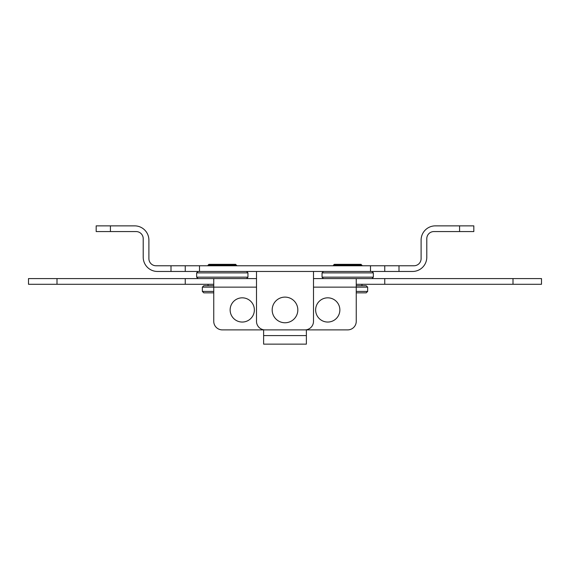 <?xml version="1.0" encoding="UTF-8"?>
<svg xmlns="http://www.w3.org/2000/svg" width="570" height="570" viewBox="0 0 570 570"><rect width="100%" height="100%" fill="white"/><g stroke="black" fill="none" stroke-linecap="round" stroke-linejoin="round"><path stroke-width="0.85" d="M370.5 265.762L413.977 265.762A7.125 7.125 0 0 0 421.102 258.637L421.102 240.113A14.25 14.25 0 0 1 435.352 225.863L473.827 225.863L473.827 231.562L433.913 231.562A7.125 7.125 0 0 0 426.788 238.688L426.788 257.213A14.25 14.25 0 0 1 412.538 271.463L157.463 271.463A14.25 14.25 0 0 1 143.213 257.213L143.213 238.688A7.125 7.125 0 0 0 136.088 231.562L96.173 231.562L96.173 225.863L134.648 225.863A14.25 14.25 0 0 1 148.898 240.113L148.898 258.637A7.125 7.125 0 0 0 156.023 265.762L370.5 265.762L370.5 271.463M256.5 271.463L256.5 321.338A8.55 8.55 0 0 0 265.05 329.887L304.95 329.887A8.55 8.55 0 0 0 313.5 321.338L313.5 271.463M297.825 309.938A12.825 12.825 0 0 1 285 322.762A12.825 12.825 0 0 1 272.175 309.938A12.825 12.825 0 0 1 285 297.113A12.825 12.825 0 0 1 297.825 309.938M185.25 265.762L185.25 271.463M384.75 271.463L384.75 265.762M313.5 278.588L541.5 278.588L541.5 284.288L356.25 284.288M213.75 284.288L28.5 284.288L28.5 278.588L256.5 278.588M222.3 271.463L246.525 271.463L247.95 272.887L247.95 277.163L196.65 277.163L196.65 272.887L198.075 271.463L222.3 271.463M236.55 265.762L235.695 264.338L208.905 264.338L208.05 265.192L236.55 265.192M208.05 265.192L208.05 265.762M196.65 272.887L247.95 272.887M247.95 277.163L246.525 278.588L198.075 278.588L196.65 277.163M208.05 284.288L208.05 285.713M213.75 291.413L202.35 291.413L202.35 287.137L203.775 285.713L213.75 285.713M202.35 287.137L213.75 287.137L213.75 278.588M202.35 291.413L203.775 292.838L213.75 292.838M347.7 271.463L371.925 271.463L373.35 272.887L373.35 277.163L322.05 277.163L322.05 272.887L323.475 271.463L347.7 271.463M361.95 265.762L361.095 264.338L334.305 264.338L333.45 265.192L361.95 265.192M333.45 265.192L333.45 265.762M322.05 272.887L373.35 272.887M373.35 277.163L371.925 278.588L323.475 278.588L322.05 277.163M361.95 285.713L361.95 284.288M356.25 285.713L366.225 285.713L367.65 287.137L367.65 291.413L356.25 291.413M306.375 335.588L263.625 335.588L263.625 344.137L306.375 344.137L306.375 329.887L347.7 329.887A8.55 8.55 0 0 0 356.25 321.338L356.25 287.137L367.65 287.137M356.25 292.838L366.225 292.838L367.65 291.413M356.25 278.588L356.25 287.137L313.5 287.137M339.863 309.938A12.113 12.113 0 0 1 327.75 322.05A12.113 12.113 0 0 1 315.637 309.938A12.113 12.113 0 0 1 327.75 297.825A12.113 12.113 0 0 1 339.863 309.938M263.625 335.588L263.625 329.887L222.3 329.887A8.55 8.55 0 0 1 213.75 321.338L213.75 287.137L256.5 287.137M254.363 309.938A12.113 12.113 0 0 1 242.25 322.05A12.113 12.113 0 0 1 230.138 309.938A12.113 12.113 0 0 1 242.25 297.825A12.113 12.113 0 0 1 254.363 309.938M110.423 231.562L110.423 225.863M171 265.762L171 271.463M199.5 271.463L199.5 265.762M399 271.463L399 265.762M459.577 225.863L459.577 231.562M513 278.588L513 284.288M384.75 284.288L384.75 278.588M185.25 278.588L185.25 284.288M57 284.288L57 278.588"/></g></svg>
